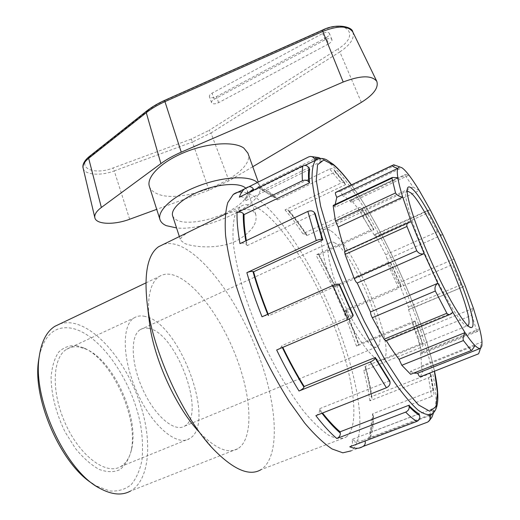<?xml version="1.0" encoding="UTF-8"?>
<svg xmlns="http://www.w3.org/2000/svg" width="520" height="520" viewBox="0 0 520 520"><rect width="100%" height="100%" fill="white"/><g stroke="black" fill="none" stroke-linecap="round" stroke-linejoin="round"><path stroke-width="0.39" stroke-dasharray="2.6 1.95" d="M374.406 234.656L374.329 235.164L430.203 209.794L428.682 210.002C427.486 210.405 427.193 211.367 427.81 212.901L375.947 236.411L374.406 234.656L428.682 210.002M360.315 211.497L362.759 216.743L419.296 190.567L413.01 186.979L405.074 175.233L351.553 200.441L360.315 211.497L413.01 186.979M398.157 283.186L454.006 259.044C452.283 260.019 451.776 261.865 452.485 264.589L400.51 286.962C399.529 284.733 398.743 283.471 398.157 283.186L387.166 259.292L385.684 254.722L375.947 236.411M385.684 254.722L437.372 231.732C438.984 234.052 440.791 235.027 442.793 234.656L387.166 259.292M437.372 231.732L427.81 212.901M415.747 331.936L473.395 308.204C472.05 310.291 471.575 312.611 471.972 315.185L418.145 337.214L415.747 331.936L408.544 309.543L408.902 309.654L408.395 306.963L400.51 286.962M408.395 306.963L460.882 284.817C461.701 286.397 462.703 286.962 463.879 286.514L408.544 309.543M460.882 284.817L452.485 264.589M421.148 366.151L481.995 341.919L479.772 348.79L422.773 371.371L421.148 366.151C421.499 362.642 421.252 358.131 420.413 352.632L421.681 353.945L421.726 352.989L418.145 337.214M421.726 352.989L476.645 330.856L477.393 331.507L479.603 328.757L420.413 352.632M476.645 330.856L471.972 315.185M475.059 345.579L410.612 371.228L411.086 374.406M420.186 376.838L478.673 353.685L479.55 351.611L479.772 348.79M420.375 376.688L422.773 371.371M452.881 312.397L385.957 340.048L385.827 340.932M344.799 251.427L345.306 251.674L411.229 221.826M395.35 165.224L401.895 167.752L342.778 195.786C341.699 193.388 340.788 191.984 340.06 191.568L338.175 191.347M333.411 205.283L335.173 207.246L397.852 177.697M374.329 235.164L362.759 216.743M410.612 371.228L414.232 373.159M385.957 340.048L386.366 340.71M345.163 251.264L345.306 251.674M335.179 204.444L335.173 207.246M351.553 200.441L350.916 200.103L351.24 202.274L408.954 175.13L405.197 174.531L405.074 175.233M252.779 166.725L229.014 180.817L209.014 190.197L156.709 209.346M328.627 43.855C331.142 42.386 332.235 40.95 331.909 39.546C330.811 38.103 328.556 38.162 325.156 39.735L214.208 99.281C212.186 100.445 211.302 101.595 211.562 102.726C212.739 104.234 215.092 104.208 218.628 102.642L328.627 43.855L326.131 37.668L216.476 96.584C212.953 98.15 210.6 98.169 209.417 96.642C209.157 95.498 210.035 94.341 212.05 93.171L322.647 33.495C326.034 31.922 328.289 31.87 329.394 33.339C329.726 34.755 328.64 36.199 326.131 37.668M149.409 186.524C150.345 189.261 152.484 191.444 155.818 193.083C180.55 206.947 256.796 174.499 247.917 153.166M257.199 182.397L259.623 185.809C267.053 202.54 208.319 231.498 176.56 227.936M172.672 215.956L174.258 218.406L177.131 220.292C186.531 224.796 209.541 221.026 226.655 212.492C241.696 204.776 248.586 197.457 247.325 190.541L245.661 188.11M351.24 202.274C348.023 198.939 345.196 196.781 342.778 195.786M193.629 229.593C184.217 234.136 179.868 237.698 180.57 240.279L184.678 243.458C194.103 247.39 218.94 249.431 236.431 240.916C251.342 232.284 257.777 223.425 255.73 214.325L252.506 210.548C244.172 207.733 230.958 210.951 212.869 220.181M79.092 347.022C74.477 346.281 70.33 347.029 66.657 349.271C52.254 357.591 50.927 392.412 65.787 424.502C80.477 456.697 106.366 475.332 120.601 466.629C126.12 463.346 129.812 457.431 131.677 448.903C139.386 417.034 113.184 360.035 85.781 349.043L79.092 347.022M76.401 345.631L83.376 347.744C111.91 359.223 139.022 418.204 131.008 451.38C128.7 459.563 124.937 465.693 119.724 469.755C113.77 472.368 106.919 472.251 99.177 469.417C91.163 464.945 83.278 458.003 75.53 448.598L65.202 432.159C56.16 413.855 51.116 393.965 51.096 377.098C51.98 366.62 54.509 358.274 58.695 352.072C63.661 347.347 69.563 345.196 76.401 345.631M93.112 483.977L96.226 485.882L109.674 490.965C118.02 491.595 125.184 489.496 131.163 484.666C136.298 478.472 139.88 470.366 141.915 460.356C143.032 449.56 142.617 437.885 140.68 425.347C132.522 380.77 100.347 333.97 71.552 328.218C55.257 325.403 44.532 334.581 39.358 355.758M145.1 316.44C140.888 315.425 137.189 315.933 134.004 317.967C121.459 325.455 122.239 360.334 137.54 393.413C152.691 426.582 177.171 446.667 189.475 438.653C217.048 423.709 179.335 322.569 145.1 316.44M467.851 325.715L467.058 325.936C462.287 326.222 446.069 300.339 430.515 266.461C414.941 232.609 404.307 200.077 405.873 192.829L406.471 191.315L407.193 190.853M330.375 230.594C327.464 228.755 325.182 228.514 323.525 229.873C316.894 234.702 324.324 269.425 340.873 305.305C357.338 341.244 377.117 365.723 383.299 359.918C397.69 349.875 353.561 243.49 330.375 230.594M315.861 415.649C318.396 414.382 319.611 412.529 319.501 410.091L319.3 408.804L322.536 413.01M276.659 349.986C279.312 348.751 280.995 347.51 281.71 346.255L281.97 345.625L282.808 347.36M268.132 314.093L268.775 315.705L268.158 315.51C266.78 315.257 264.739 315.686 262.034 316.791M246.35 240.617L247.247 245.589L246.454 244.621C244.77 242.977 242.619 242.645 239.987 243.633M253.897 190.021L254.059 190.327L251.134 191.978C248.924 193.758 247.202 196.619 245.98 200.564L245.278 199.251C243.783 196.983 241.813 196.3 239.356 197.191M427.343 422.221L427.603 422.019C429.293 420.609 430.508 418.275 431.243 415.019L368.466 438.809L370.39 437.184L370.376 433.875L369.753 432.705C371.657 427.947 372.58 421.668 372.528 413.862L433.024 390.403L434.005 392.906C434.044 394.57 433.245 395.772 431.6 396.513L428.558 377.754L369.863 400.822L372.112 398.236L371.202 396.754C369.922 387.419 367.861 377.332 365.014 366.49L422.188 343.246L422.916 344.428C423.163 345.676 422.396 346.716 420.609 347.542L412.38 322.94L356.531 346.138L358.969 344.519L358.429 344.272L345.612 309.881L400.92 286.052L401.349 286.364L398.749 288.294L387.303 262.802L332.683 286.923L335.595 286.449L335.465 287.092L318.656 254.93L373.769 229.788L373.841 229.287L370.663 229.977L358.02 208.006L302.874 233.76L306.404 234.156L306.781 235.631C300.768 226.531 294.814 218.556 288.932 211.705L345.54 184.645L345.098 183.235C344.305 182.286 343.018 182.195 341.231 182.949L329.693 169.026L272.331 196.944L276.25 197.503L277.498 199.972L269.529 193.908L262.275 190.45L261.839 189.228L260.104 187.265L256.952 187.337L316.264 158.067C313.352 156.624 310.837 156.227 308.718 156.884M288.932 211.705L288.483 210.106L285.012 209.905L341.231 182.949M318.656 254.93L318.819 254.339L315.952 254.956L370.663 229.977M345.612 309.881L346.164 310.187L343.818 311.935L398.749 288.294M365.014 366.49L365.865 367.783L363.74 370.584L420.609 347.542M372.528 413.862L373.536 416.735L371.28 419.776L431.6 396.513M389.727 380.809L319.3 408.804M353.191 315.166L281.97 345.625M339.515 284.479L268.775 315.705M315.114 213.525L247.247 245.589M309.667 169.325L245.98 200.564M315.231 160.18L254.059 190.327M262.275 190.45L321.9 161.161L320.365 158.444M319.228 157.814L316.264 158.067M329.693 169.026C331.428 168.305 332.891 168.571 334.087 169.826L335.153 172.036L277.498 199.972M358.02 208.006C359.847 207.266 361.14 207.422 361.907 208.475L362.297 209.787L306.781 235.631M387.303 262.802L390.533 262.269L390.494 262.821L335.465 287.092M412.38 322.94L415.077 321.139L414.668 320.886L358.429 344.272M428.558 377.754C430.307 376.981 431.119 375.999 431.002 374.81L430.222 373.484L371.202 396.754M431.243 415.019L433.55 412.769M433.576 412.698L433.349 409.91L432.731 408.707L369.753 432.705M429.267 415.09L432.731 408.707M433.024 390.403L430.222 373.484M422.188 343.246L414.668 320.886M400.92 286.052L390.494 262.821M373.769 229.788L362.297 209.787M345.54 184.645L335.153 172.036M321.9 161.161L315.874 160.017M429.234 420.791L427.603 422.019L351.084 450.866C367.998 438.224 358.995 380.627 336.837 324.272C314.665 267.735 280.131 212.661 253.539 196.183C249.301 193.635 245.401 192.231 241.846 191.964M349.746 446.817C352.099 445.607 352.924 443.651 352.222 440.941L351.702 439.498C356.947 441.714 361.225 441.74 364.533 439.582L365.053 441.019M429.247 415.038L364.533 439.582M418.938 413.868L351.702 439.498M59.852 323.94C64.129 322.543 68.718 322.342 73.612 323.323C98.215 328.503 125.847 362.531 139.191 400.94C152.626 439.27 150.41 479.622 130.475 491.062L237.965 448.656C253.675 438.692 251.752 398.385 236.944 358.911C222.209 319.358 195.891 282.906 174.616 275.418C168.565 273.351 163.339 273.78 158.925 276.699C150.404 282.744 147.121 296.966 149.084 319.377M213.681 449.488L199.661 432.523C215.631 448.812 228.397 454.188 237.965 448.656M346.06 437.119C361.127 425.913 353.184 374.173 332.995 323.011C312.819 271.726 281.398 222.072 257.745 208.006C250.601 203.866 244.751 203.469 240.201 206.811L235.287 214.097C233.161 221.436 232.505 231.283 233.324 243.646C235.053 257.322 238.329 272.695 243.159 289.77C248.82 307.463 255.665 325.39 263.679 343.544C276.308 370.338 290.55 394.257 304.284 411.996C313.235 422.598 321.451 430.391 328.926 435.383C335.803 438.711 341.517 439.283 346.06 437.119L260.923 469.709C280.8 456.872 277.31 404.982 258.55 354.868C239.831 304.623 207.025 257.361 179.732 245.856C173.778 243.438 168.376 242.925 163.527 244.316M335.088 243.074C332.878 241.742 331.136 241.599 329.869 242.639C324.538 246.571 330.59 274.423 343.733 302.926C356.811 331.487 372.638 351.221 377.644 346.58C389.285 338.891 353.444 252.603 335.088 243.074M148.733 328.387C145.516 327.685 142.681 328.107 140.231 329.654C130.117 335.699 130.865 363.668 143.039 389.974C155.09 416.371 174.649 432.594 184.574 426.134C206.7 414.434 176.059 332.547 148.733 328.387M340.06 191.568L395.187 165.302M322.303 30.173L322.433 30.505L165.139 100.523L164.821 100.288M352.846 32.052C354.712 38.239 350.376 44.857 339.84 51.896L337.818 49.03C360.418 35.789 348.094 18.603 322.433 30.505M361.354 102.369L339.84 51.896L210.977 132.99L208.917 130.462L337.818 49.03M229.014 180.817L210.977 132.99L192.439 142.019L191.282 139.067L208.917 130.462M209.014 190.197L192.439 142.019L114.251 170.911L112.963 168.025L191.282 139.067M89.044 156.722L89.927 156.585C75.582 167.421 93.892 175.669 112.963 168.025M129.656 219.252L114.251 170.911C100.562 176.169 84.403 174.941 83.141 168.155M146.582 111.085L147.446 111.001L89.927 156.585M165.139 100.523C158.327 103.571 152.425 107.068 147.446 111.001M325.156 39.735L322.647 33.495M214.208 99.281L212.05 93.171M218.628 102.642L216.476 96.584M321.925 413.25L319.501 410.091M282.341 347.562L281.71 346.255M268.158 315.51L267.67 314.301M246.454 244.621L245.772 240.89M245.278 199.251L248.56 192.654M261.839 189.228C266.448 190.703 271.525 193.895 277.069 198.796M272.331 196.944L264.31 190.899L256.952 187.337M288.795 210.847C294.684 217.718 300.632 225.693 306.637 234.774M302.874 233.76C296.868 224.744 290.914 216.794 285.012 209.905M318.806 254.56L335.595 286.689M332.683 286.923L315.952 254.956M345.995 310.037L358.8 344.39M356.531 346.138L343.818 311.935M365.553 367.166C368.394 377.995 370.461 388.082 371.755 397.423M369.863 400.822C368.57 391.45 366.529 381.368 363.74 370.584M373.126 414.993C373.178 422.793 372.262 429.084 370.376 433.875M368.466 438.809C370.344 433.914 371.287 427.563 371.28 419.776M433.349 409.91L431.762 414.154M430.729 374.192L433.622 391.567M414.973 321.035L422.688 343.96M390.553 262.438L401.245 286.24M362.096 208.936L373.854 229.444M334.692 170.839L345.345 183.794M318.247 158.795L321.425 159.926M361.4 442.403C358.761 442.897 355.7 442.41 352.222 440.941M429.475 414.856L432.192 413.822C442.969 403.585 429.579 348.569 406.685 293.254C383.76 237.77 351.969 182.383 330.57 164.086C325.793 160.095 321.815 158.308 318.63 158.717M351.332 184.951C383.37 228.352 423.072 316.992 434.408 371.228M463.879 286.514L408.902 309.654M477.393 331.507L421.681 353.945M450.099 314.399L450.697 314.145M481.858 345.969L479.55 351.611M331.909 39.546L329.394 33.339M211.562 102.726L209.417 96.642M259.623 185.809L258.219 181.896M350.916 200.103L405.197 174.531M179.361 236.567L180.57 240.286M247.325 190.541L255.736 214.325M85.781 349.043L83.376 347.744M131.677 448.903L131.008 451.38M120.601 466.629L189.475 438.653M66.657 349.271L134.004 317.967M467.058 325.936L469.19 326.807M405.873 192.829L407.322 188.91M383.299 359.918L467.747 325.618M323.525 229.873L406.471 191.315M260.104 187.265C265.233 189.072 270.615 192.484 276.25 197.503M288.483 210.1C294.418 217.048 300.391 225.062 306.404 234.156M318.819 254.339L335.595 286.449M346.164 310.187L358.969 344.519M365.865 367.783C368.713 378.625 370.793 388.778 372.112 398.236M373.542 416.735C373.64 424.749 372.593 431.568 370.396 437.184M431.002 374.81L434.005 392.906M415.084 321.139L422.923 344.428M390.54 262.269L401.356 286.358M361.913 208.475L373.848 229.281M334.087 169.826L345.104 183.235M434.493 371.196C431.509 357.474 427.096 342.225 421.252 325.449C404.541 277.387 375.538 217.893 351.41 184.912M251.134 191.978L305.012 165.431M96.226 485.882L99.691 488.267M145.873 282.925L158.925 276.699M225.303 214.097L240.201 206.811M184.574 426.134L377.644 346.58M140.231 329.654L329.869 242.639"/><path stroke-width="0.78" d="M478.673 353.685L480.46 348.322C479.291 348.835 477.49 347.919 475.059 345.579L471.822 350.311L410.644 374.303L471.556 350.415M478.517 353.828L420.186 376.838C419.647 376.903 418.815 375.694 417.69 373.197L480.363 348.361M475.059 345.579C472.375 342.966 469.027 338.644 465.017 332.611L399.029 359.275L401.824 365.268L463.418 340.541C462.722 338.279 463.255 335.641 465.017 332.611L452.881 312.397L450.71 314.145C449.189 314.958 447.909 314.659 446.869 313.248L384.091 339.222L385.827 340.932L450.099 314.399M463.418 340.541L471.133 350.298M401.824 365.268L410.644 374.303M372.275 317.726L435.312 291.025C434.441 287.697 435.279 285.11 437.814 283.283L424.157 253.597C421.226 254.56 418.769 253.611 416.787 250.757L354.172 278.382C355.368 281.112 356.375 282.653 357.207 282.997L370.526 311.948C370.416 313.157 370.994 315.081 372.275 317.726L384.091 339.222M408.59 222.528L344.675 251.485L345.072 254.41L406.952 226.453C406.49 224.614 407.043 223.301 408.59 222.534L411.229 221.826L424.157 253.597L357.207 282.997M452.881 312.397L437.814 283.283L370.526 311.948M435.312 291.025L446.869 313.248M411.229 221.826L402.701 197.119C399.308 196.606 396.923 195.221 395.538 192.959L335.439 220.974L338.182 227.013C339.865 234.254 342.193 242.339 345.163 251.264M392.327 177.45L333.307 205.335L333.19 205.94L391.976 178.185L392.327 177.45L397.852 177.697C398.645 182.663 400.263 189.131 402.701 197.119L338.182 227.013M406.952 226.453L416.787 250.757M345.072 254.41L354.172 278.382M397.852 177.697C397.144 173.219 397.098 170.125 397.722 168.422C394.413 167.264 392.509 166.348 392.022 165.672L335.452 192.647C335.185 193.31 335.634 194.877 336.791 197.347L335.179 204.444M480.46 348.322L481.858 345.969L481.995 341.919C481.76 338.559 480.968 334.172 479.603 328.757L473.395 308.204L465.121 285.727L454.006 259.044L442.793 234.656L430.203 209.794L419.296 190.567C415.48 184.288 412.035 179.14 408.954 175.13C406.153 171.496 403.8 169.033 401.895 167.752L399.529 166.849L397.722 168.422L336.791 197.347M395.187 165.302L393.666 164.762L392.022 165.672M391.976 178.185L395.538 192.959M333.19 205.94L335.439 220.974M414.232 373.159L417.69 373.197M386.366 340.71C390.865 348.036 395.083 354.231 399.029 359.275M338.175 191.347L335.452 192.647M156.709 209.346L129.656 219.252C114.166 225.128 96.09 224.562 94.841 217.724C94.231 214.643 96.395 211.231 101.355 207.474L160.894 163.605C166.647 159.38 173.427 155.565 181.239 152.165L343.207 82.017C360.613 75.341 371.813 75.127 376.818 81.374C378.781 87.678 373.626 94.679 361.354 102.369L252.779 166.725M247.917 153.166L243.834 148.077C234.234 141.102 207.838 142.74 184.457 152.392C161.018 161.974 146.062 177.183 149.409 186.524L159.978 219.57M176.56 227.936L166.29 225.667C162.988 224.231 160.894 222.242 160.024 219.713C156.774 210.834 173.284 195.631 198.049 186.114C222.761 176.514 249.347 175.162 257.199 182.397M245.661 188.11C239.902 182.546 219.973 183.508 201.416 190.658C182.819 197.75 170.196 209.209 172.672 215.956L179.361 236.567M212.869 220.181L193.629 229.593M39.358 355.758L38.59 360.49C32.221 398.944 61.315 465.056 93.112 483.977M412.841 189.371C409.728 186.244 407.888 186.095 407.322 188.91C405.73 196.313 416.878 230.185 433.154 265.551C449.404 300.957 466.232 327.938 471.049 327.561C483.769 328.328 432.204 207.272 412.841 189.371M407.193 190.853L411.236 193.128C429.032 209.242 476.086 317.824 468.13 325.462L467.851 325.715M322.536 413.01C328.803 420.907 334.646 427.18 340.08 431.815L340.301 433.089C340.45 435.494 339.287 437.307 336.817 438.516L405.672 412.1C409.91 416.442 413.666 419.529 416.949 421.369C419.425 420.108 420.277 418.1 419.504 415.344L418.938 413.868C415.961 412.074 412.588 409.221 408.804 405.301L409.11 406.582C409.409 409 408.259 410.839 405.672 412.1M282.808 347.36C289.673 361.491 296.797 374.537 304.174 386.49L303.959 387.179C303.316 388.538 301.672 389.812 299.026 391.007L370.318 361.959L386.425 387.751C389.084 386.425 390.279 384.54 390.013 382.096L389.727 380.809L375.258 357.461L375.154 358.124C374.693 359.431 373.081 360.711 370.318 361.959M316.257 240.597C319.039 239.428 321.048 239.07 322.289 239.538L322.829 239.857L315.114 213.525L314.366 212.492C312.774 210.743 310.596 210.386 307.84 211.425L316.257 240.597L246.864 272.662C249.522 271.544 251.544 271.167 252.941 271.531L253.578 271.791C257.452 285.344 262.301 299.442 268.132 314.093M302.452 180.739C305.103 179.712 307.209 180.069 308.763 181.818L309.485 182.845C309.036 177.359 309.101 172.855 309.667 169.325L308.971 167.973C307.476 165.633 305.442 164.938 302.868 165.88C302.133 169.676 301.997 174.629 302.452 180.739L237.036 212.622C239.577 211.647 241.657 211.978 243.289 213.623L244.062 214.591C243.906 221.871 244.667 230.542 246.35 240.617M315.874 160.017L315.231 160.18L313.963 157.995L312.247 156.761L310.518 156.442L308.718 156.884L248.989 186.719C250.906 186.589 252.375 187.369 253.389 189.066L253.897 190.021M408.804 405.301L340.08 431.815M336.817 438.516C330.35 433.056 323.369 425.432 315.861 415.649L386.425 387.751M375.258 357.461L304.174 386.49M299.026 391.007C291.278 378.469 283.822 364.793 276.659 349.986L348.082 319.501C350.863 318.208 352.515 316.966 353.041 315.764L353.191 315.166L339.515 284.479L338.988 284.226C337.779 283.881 335.751 284.291 332.924 285.447L262.034 316.791C255.951 301.522 250.894 286.812 246.864 272.662M322.829 239.857L253.578 271.791M307.84 211.425L239.987 243.633C237.796 231.498 236.808 221.162 237.036 212.622M309.485 182.845L244.062 214.591M302.868 165.88L239.356 197.191C240.656 193.401 242.417 190.625 244.628 188.851L247.715 187.096M320.365 158.444L319.228 157.814M429.234 420.791L431.977 417.118L433.576 412.698M429.267 415.09L429.793 416.449C430.541 419.088 429.722 421.012 427.343 422.221L362.654 446.602C364.904 445.458 365.703 443.599 365.053 441.019M241.846 191.964C238.569 191.731 235.703 192.576 233.239 194.487L227.799 202.56C225.433 210.678 224.686 221.592 225.563 235.313C227.461 250.51 231.094 267.625 236.457 286.663C242.762 306.417 250.393 326.43 259.35 346.716C268.86 366.6 278.837 384.897 289.289 401.609L304.688 423.059C314.665 434.824 323.798 443.463 332.092 448.975L342.836 452.822L351.084 450.866M362.654 446.602C359.288 448.773 354.985 448.844 349.746 446.817L416.949 421.369M130.475 491.062C121.986 495.749 111.722 494.812 99.691 488.267C65.572 471.055 32.188 398.424 39.227 356.726C41.366 341.75 46.553 331.63 54.776 326.365L59.852 323.94M149.084 319.377L149.597 323.609C154.07 359.593 176.579 408.564 199.661 432.523M163.527 244.316L158.464 246.792C147.466 254.728 143.767 274.203 147.368 305.221C153.14 352.261 183.541 418.405 213.681 449.488C233.662 469.775 249.411 476.515 260.923 469.709M164.821 100.288L164.957 101.627L322.803 31.402L322.303 30.173C336.941 22.744 352.528 26.982 352.755 31.863L352.846 32.052M343.207 82.017L322.803 31.402C338.019 25.473 348.004 25.63 352.755 31.863L376.818 81.374M101.355 207.474L88.66 158.308L146.276 112.684L146.458 111.183L88.907 156.826C82.615 162.136 82.517 166.4 83.141 168.155C82.517 165.1 84.357 161.817 88.66 158.308L89.044 156.722M322.303 30.173L164.775 100.308C157.749 103.454 151.638 107.081 146.458 111.183L146.582 111.085M160.894 163.605L146.276 112.684C151.535 108.537 157.762 104.852 164.957 101.627L181.239 152.165M340.301 433.089C334.613 428.24 328.49 421.629 321.925 413.25M303.959 387.179C296.491 375.07 289.283 361.868 282.341 347.562M267.67 314.301C261.775 299.488 256.867 285.233 252.941 271.531M245.772 240.89C243.958 230.302 243.126 221.214 243.289 213.623M248.56 192.654L253.389 189.066M431.762 414.154L429.793 416.449M314.561 158.88L318.247 158.795M308.763 181.818C308.302 176.176 308.373 171.561 308.971 167.973M322.289 239.538L314.366 212.492M353.041 315.764L338.988 284.226M390.013 382.096L375.154 358.124M419.504 415.344C416.462 413.53 412.997 410.612 409.11 406.582M332.924 285.447L348.082 319.501M364.793 441.116L361.4 442.403M318.63 158.717L315.62 160.206C313.04 163.742 311.864 170.203 312.091 179.582C313.209 190.625 315.9 204.204 320.171 220.311C327.659 245.947 338.956 275.983 352.521 306.02C366.431 335.751 381.29 362.622 394.875 382.837C403.598 394.992 411.326 404.092 418.067 410.144C424.093 414.369 428.799 415.591 432.192 413.822C437.71 410.046 438.029 400.205 437.794 394.751C437.515 388.05 436.416 380.192 434.493 371.196M434.408 371.228L437.482 392.613L436.059 406.614L429.722 411.229L418.45 404.892L402.844 386.99L384.183 358.391L364.435 321.659C351.442 294.333 340.223 267.417 330.772 240.903L320.645 206.232L316.271 180.245L317.558 164.736L323.804 160.011L333.97 165.288C339.17 169.708 344.962 176.261 351.332 184.951M399.529 166.849L393.666 164.762M335.679 192.413L392.165 165.477M83.141 168.155L94.841 217.724M258.219 181.896L247.858 153.01M469.19 326.807L471.049 327.561M467.747 325.618L468.13 325.462M248.989 186.719L233.239 194.487M310.518 156.442L318.708 157.579L320.093 158.236M305.012 165.431L315.62 160.206C319.274 157.937 323.017 157.865 326.865 159.998L333.424 164.457C338.884 169.13 344.884 175.948 351.41 184.912M38.59 360.49L39.227 356.726M54.776 326.365L145.873 282.925M149.597 323.609L147.368 305.221M158.464 246.792L225.303 214.097"/></g></svg>
